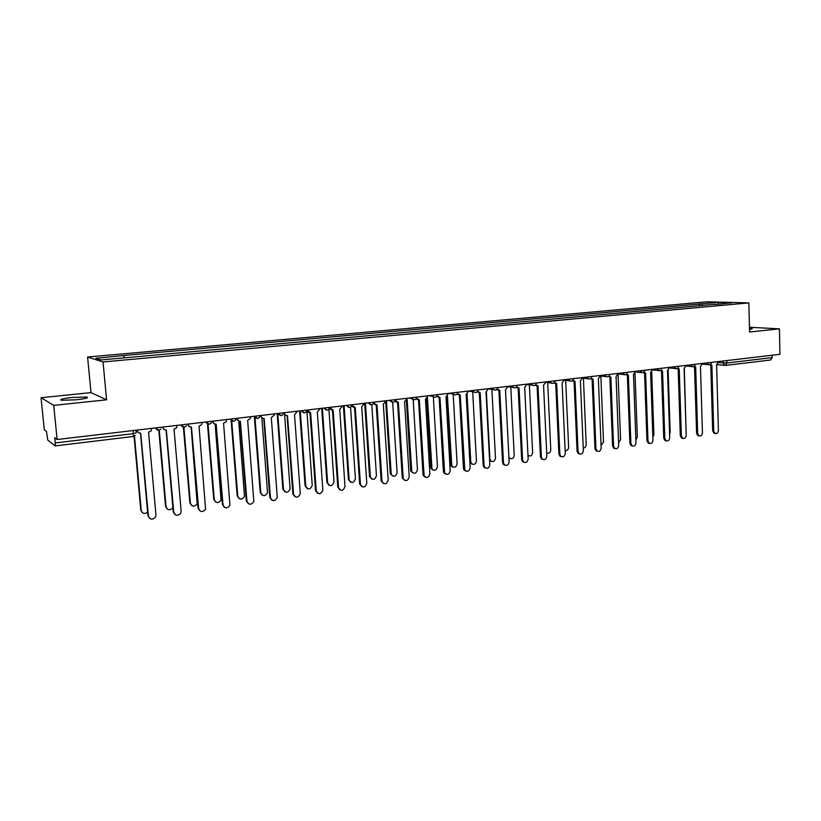 <?xml version="1.0" encoding="UTF-8"?>
<svg xmlns="http://www.w3.org/2000/svg" width="821" height="821" viewBox="0 0 821 821"><rect width="100%" height="100%" fill="white"/><g stroke="black" fill="none" stroke-linecap="round" stroke-linejoin="round"><path stroke-width="1.23" d="M76.384 399.796C85.651 398.698 89.109 397.775 86.749 397.046L71.94 397.487C62.622 398.585 59.133 399.509 61.472 400.268L76.384 399.796M749.501 329.59L752.252 328.728L749.47 328.451M41.05 397.723L53.724 405.379L57.121 439.512L779.95 354.313L779.416 328.852L749.563 332.002L748.855 302.898L706.922 301.8L87.59 357.012L90.987 392.612L41.05 397.723L44.283 429.814L46.448 431.446L47.772 440.107L55.14 445.916L55.253 442.94L133.587 433.621L136.224 432.841L135.988 430.214M53.724 405.379L106.586 399.806L103.046 361.969L748.855 302.898M57.121 439.512L54.73 437.706L55.253 442.94M779.416 328.852L749.44 327.261M772.161 355.226L772.212 357.607L770.519 359.978M702.581 305.658L701.411 303.862L718.406 302.333L732.465 302.703L715.153 304.509M701.411 303.862L123.027 355.565L95.872 358.295L101.127 359.947L715.317 304.263M87.59 357.012L103.046 361.969M90.987 392.612L106.586 399.806M699.564 305.925L699.502 303.811M123.817 355.78L124.402 357.833M718.406 302.333L718.231 303.996M710.206 364.473L711.869 365.078L713.726 431.056L715.101 433.467C717.01 433.857 718.118 432.821 718.416 430.348L716.6 364.514L718.724 361.527M714.947 433.447L714.013 433.283L712.649 430.861L710.791 365.017M710.586 364.996L709.508 364.719M696.465 428.798L694.515 366.936M693.961 366.371L695.674 367.008L697.665 433.467L699.02 435.879C700.98 436.32 702.119 435.274 702.427 432.749L700.477 366.433L702.632 363.426M698.958 435.869L697.942 435.684L696.598 433.272L694.607 366.936M694.412 366.915L693.304 366.638M677.469 368.301L679.234 368.968L681.358 435.92L682.682 438.322C684.704 438.814 685.874 437.767 686.192 435.192L684.109 368.383L686.294 365.355M682.703 438.332L681.625 438.127L680.301 435.725L678.177 368.896M678.002 368.875L676.832 368.578M686.069 431.004L684.303 368.362M669.597 434.288L670.172 432.226L668.13 370.22M660.71 370.25L662.547 370.959L664.805 438.414L666.098 440.805C668.161 441.349 669.372 440.302 669.71 437.675L667.494 370.363L669.71 367.305M666.17 440.836L665.051 440.6L663.758 438.209L661.5 370.876M661.336 370.856L660.105 370.548M643.695 372.231L645.583 372.98L647.985 440.939L649.247 443.319C651.371 443.925 652.613 442.878 652.972 440.189L650.612 372.375L652.859 369.296M649.37 443.381L648.221 443.104L646.958 440.733L644.557 372.888M644.393 372.878L643.11 372.539M626.413 374.243L628.363 375.033L630.908 443.504L632.139 445.865C634.315 446.542 635.587 445.505 635.977 442.745L633.473 374.417L635.752 371.308M632.314 445.967L631.123 445.649L629.892 443.299L627.347 374.951M627.172 374.93L625.848 374.571M652.869 437.244L653.885 434.627L651.71 371.985M635.875 440.066L637.353 437.08L635.033 373.606M618.613 442.796L620.563 439.563L618.09 374.971M608.843 376.275L610.865 377.116L613.564 446.111L614.744 448.44C616.982 449.2 618.295 448.174 618.706 445.341L616.058 376.5L618.367 373.36M614.991 448.584L613.739 448.225L612.569 445.895L609.87 377.044M601.064 445.454L603.517 442.078L600.859 376.008M591.007 378.337L593.09 379.23L595.943 448.769L597.072 451.057C599.361 451.909 600.726 450.883 601.167 447.979L598.365 378.604L600.705 375.443M597.39 451.252L596.087 450.832L594.958 448.543L592.105 379.179M591.931 379.117L590.473 378.707M583.238 448.05C585.065 447.927 586.05 446.788 586.204 444.643L583.413 378.142M572.863 380.431L575.028 381.385L578.046 451.458L579.103 453.705C581.463 454.66 582.879 453.654 583.351 450.657L580.385 380.749L582.756 377.557M579.503 453.951L578.138 453.469L577.071 451.232L574.064 381.344M573.869 381.272L572.36 380.811M565.125 450.585C567.208 450.821 568.378 449.713 568.625 447.24L565.679 380.318M554.432 382.545L556.679 383.571L559.85 454.187L560.846 456.384C563.268 457.461 564.735 456.466 565.248 453.377L562.118 382.925L564.53 379.702M561.328 456.702L559.891 456.148L558.896 453.962L555.725 383.54M555.489 383.458L553.949 382.955M546.704 453.007C549.013 453.746 550.368 452.71 550.768 449.877L547.679 382.535M535.703 384.7L538.022 385.798L541.367 456.969L542.281 459.093C544.764 460.314 546.283 459.329 546.848 456.148L543.553 385.141L545.996 381.888M542.866 459.493L541.347 458.847L540.434 456.733L537.088 385.767M536.811 385.685L535.23 385.131M527.975 455.275L528.129 455.439C530.582 456.64 532.08 455.686 532.634 452.566L529.381 384.782M528.714 455.84L527.995 455.686M516.645 386.876L519.057 388.056L522.577 459.801L523.408 461.823C525.953 463.208 527.523 462.254 528.149 458.96L524.681 387.389L527.154 384.105M524.085 462.326L522.484 461.576L521.653 459.555L518.143 388.035M517.825 387.943L516.193 387.327M508.897 457.071L509.533 458.087C512.037 459.452 513.587 458.518 514.203 455.286L510.785 387.071M510.21 458.59L508.958 458.128M497.28 389.082L499.773 390.355L503.478 462.675L504.217 464.594C506.814 466.154 508.456 465.23 509.143 461.823L505.49 389.667L508.004 386.363M504.997 465.209L503.314 464.337L502.575 462.418L498.881 390.344M498.521 390.232L496.838 389.565M486.371 391.945L489.891 458.888L490.619 460.766C493.175 462.305 494.796 461.402 495.474 458.056L491.902 389.39M491.399 461.381L489.583 460.314M477.586 391.319L480.172 392.695L484.062 465.589L484.698 467.385C487.346 469.15 489.049 468.268 489.819 464.727L485.991 391.997L488.536 388.661M485.591 468.134L483.815 467.118L483.179 465.333L479.3 392.684M478.889 392.571L477.155 391.833M467.067 394.131L470.761 461.71L471.387 463.465C474.004 465.209 475.687 464.347 476.437 460.879L472.691 391.74M472.291 464.214L470.546 463.218L469.92 461.464L466.236 394.347M457.554 393.587L460.232 395.065L464.84 470.197C467.539 472.198 469.314 471.357 470.166 467.683L466.154 394.357L468.74 390.991M465.856 471.11L463.978 469.93L463.455 468.298L459.38 395.075M458.918 394.942L457.143 394.121M447.435 396.215L451.848 466.195C454.506 468.155 456.25 467.344 457.092 463.732L453.171 394.111M452.853 467.098L451.016 465.938L450.503 464.337L446.645 396.635M437.183 395.866L439.964 397.477L444.654 473.029C447.383 475.297 449.22 474.517 450.195 470.679L445.977 396.769L448.605 393.372M445.782 474.138L443.812 472.763L443.391 471.305L439.132 397.497M438.609 397.354L437.603 396.605M427.464 398.123L431.979 468.935C434.658 471.162 436.474 470.392 437.429 466.646L433.355 396.995M433.098 470.023L431.169 468.668L430.758 467.252L426.715 398.811M416.452 398.175L419.336 399.94L424.118 475.882C426.858 478.448 428.778 477.73 429.876 473.738L425.452 399.211L428.121 395.784M425.36 477.217L423.308 475.605L423 474.374L418.525 399.96M417.951 399.806L416.062 398.811M407.134 399.653L411.773 471.695C414.472 474.21 416.36 473.512 417.427 469.602L413.199 399.755M413.004 472.999L410.993 471.428L410.685 470.217L406.426 400.822M395.363 400.494L398.349 402.444L403.244 478.756C405.974 481.65 407.965 481.014 409.207 476.847L404.579 401.695L407.288 398.236M404.579 480.336L402.249 477.494L397.569 402.464M396.923 402.3L394.983 401.202M386.414 400.699L391.248 474.466C393.926 477.299 395.886 476.683 397.097 472.609L392.684 402.352M392.571 476.016L390.283 473.235L385.788 402.526M373.771 403.162L377.003 404.979L382.022 481.65C384.71 484.893 386.763 484.349 388.179 480.008L383.335 404.23L386.086 400.74M383.438 483.507L381.129 480.665L376.244 405.02M375.525 404.835L373.534 403.624M365.437 403.173L370.384 477.268C373.021 480.439 375.043 479.905 376.429 475.667L371.81 404.856M371.78 479.095L369.522 476.293L364.709 403.255M351.983 405.369L355.277 407.575L360.45 484.575C363.067 488.187 365.181 487.736 366.782 483.22L361.722 406.805L364.514 403.285M361.928 486.74L359.649 483.887L354.539 407.606M353.748 407.421L351.696 406.067M344.081 405.687L349.171 480.09C351.747 483.631 353.82 483.189 355.401 478.776L350.567 407.195M350.639 482.214L348.412 479.413L343.394 405.769M329.755 407.544L333.162 410.213L338.519 487.541C341.023 491.533 343.188 491.184 345.005 486.494L339.72 409.422L342.562 405.872M340.017 490.024L337.79 487.171L332.454 410.243M331.571 410.038L329.467 408.53M322.407 408.889L327.63 482.943C330.093 486.853 332.218 486.525 334.003 481.937L328.934 409.31M329.118 485.385L326.932 482.584L321.719 408.694M307.28 410.028L310.646 412.891L316.239 490.825C318.651 494.889 320.857 494.611 322.858 490.004L317.327 412.091L320.211 408.499M317.717 493.359L315.541 490.517L309.969 412.932M308.994 412.706L306.838 411.013M300.322 411.69L305.751 486.114C308.121 490.086 310.287 489.829 312.247 485.324L306.9 411.147M307.218 488.598L305.084 485.816L299.665 411.495M284.282 412.737L284.302 412.922C284.62 414.769 285.687 415.683 287.494 415.652L293.559 494.232C295.817 498.244 298.064 498.09 300.291 493.749L294.523 414.81L297.448 411.188M295.016 496.746L292.892 493.914L287.073 415.672M286.006 415.426L283.799 413.497M277.847 414.564L283.491 489.408C285.708 493.339 287.914 493.185 290.1 488.947L284.6 414.728M284.928 491.871L282.855 489.1L277.211 414.359M260.873 415.498L260.883 415.683C261.211 417.55 262.31 418.464 264.146 418.433L270.468 497.711C272.572 501.672 274.85 501.61 277.282 497.536L271.31 417.581L274.204 415.169L274.286 413.917M271.884 500.194L269.832 497.382L263.757 418.453M262.576 418.176L260.329 415.97M254.982 417.52L260.832 492.754C262.905 496.633 265.132 496.582 267.523 492.61L261.868 417.93M262.227 495.196L260.226 492.446L254.366 417.314M237.023 418.31L237.043 418.494C237.382 420.373 238.49 421.296 240.368 421.265L246.957 501.241C248.927 505.141 251.216 505.192 253.833 501.385L247.655 420.393L250.477 418.341L250.682 416.699M248.322 503.694L246.351 500.902L240.019 421.286M231.717 420.875L237.772 496.171C239.701 499.989 241.949 500.04 244.514 496.325L238.706 420.988L236.448 418.382M239.116 498.573L237.197 495.843L231.122 420.414M212.731 421.173L212.752 421.358C213.101 423.256 214.23 424.19 216.149 424.149L223.014 504.843C224.851 508.681 227.16 508.825 229.931 505.274L223.569 423.267L226.288 421.512L226.647 419.531M224.318 507.255L222.429 504.494L215.831 424.17M214.384 423.841L212.187 421.235M208.021 424.108L214.302 499.64C216.108 503.396 218.365 503.54 221.075 500.081L215.133 424.108M215.584 502L213.747 499.312L207.477 423.923M187.988 424.088L187.999 424.283C188.358 426.191 189.518 427.136 191.467 427.094L198.62 508.507C200.345 512.283 202.664 512.52 205.558 509.215L199.031 426.191L201.638 424.683L202.161 422.415M199.852 510.867L198.066 508.158L191.19 427.115M189.589 426.735L187.475 424.149M183.883 427.177L190.39 503.181C192.093 506.865 194.361 507.101 197.194 503.878L191.119 427.115M191.611 505.479L189.867 502.842L183.381 427.136M162.763 427.064L162.774 427.248C163.153 429.188 164.333 430.132 166.324 430.091L173.765 512.253C175.396 515.957 177.716 516.276 180.723 513.197L181.143 511.144L174.031 429.167L176.525 427.874L177.213 425.36M174.914 514.531L173.252 511.883L166.088 430.112M164.313 429.681L162.291 427.115M159.264 430.112L166.047 506.773C167.648 510.405 169.916 510.713 172.862 507.717L172.882 507.676M167.176 509.01L165.555 506.434L158.812 430.183M137.056 430.091L137.066 430.286C137.456 432.236 138.657 433.19 140.689 433.149L148.437 516.06C149.986 519.714 152.316 520.104 155.405 517.22L155.949 514.931L148.55 432.205L150.931 431.076L151.782 428.357M149.494 518.246L147.954 515.68L140.494 433.16M138.523 432.667L136.614 430.142M134.47 436.136L141.243 510.446C142.454 513.741 144.588 514.315 147.636 512.181M142.29 512.591L140.791 510.087L134.059 436.331M718.611 362.656L726.852 363.005L772.212 357.607M723.044 361.024L723.106 363.087L724.584 365.366L725.477 365.417L726.852 363.005L726.79 360.583M706.984 362.913L709.077 364.75M690.635 364.842L692.77 366.689M674.031 366.802L676.196 368.66M657.169 368.783L659.376 370.661M640.041 370.805L642.289 372.693M622.636 372.857L624.925 374.756M604.964 374.94L606.278 376.695L607.283 376.849M587.005 377.055L588.277 378.799L589.365 378.984M568.748 379.21L569.979 380.923L571.149 381.149M550.193 381.396L551.363 383.079L552.646 383.345M531.331 383.612L532.439 385.254L533.824 385.583M512.16 385.88L513.176 387.461L514.705 387.851M492.672 388.179L493.575 389.677L495.248 390.17M472.845 390.509L473.635 391.904L475.472 392.52M452.679 392.89L453.336 394.142L455.357 394.911M432.164 395.312L432.677 396.369L434.904 397.343M411.3 397.764L414.082 399.817M390.067 400.268L392.91 402.331M368.465 402.813L371.349 404.897M352.086 404.743C350.608 408.119 348.74 408.335 346.483 405.41L349.418 407.503M324.079 408.047L327.086 410.151M301.286 410.736L304.345 412.86M278.073 413.466L281.193 415.611M254.428 416.257L257.62 418.412M230.342 419.1L233.595 421.265M205.804 421.984L209.129 424.17M180.805 424.939L184.191 427.136M155.323 427.936L158.781 430.163M133.31 430.532L133.279 436.536L135.26 435.489M133.176 436.515L55.14 445.916M716.6 364.586L725.477 365.417L770.775 359.978M713.726 431.056L712.649 430.861M697.665 433.467L696.598 433.272M681.358 435.92L680.301 435.725M664.805 438.414L663.758 438.209M647.985 440.939L646.958 440.733M630.908 443.504L629.892 443.299M613.564 446.111L612.569 445.895M595.943 448.769L594.958 448.543M578.046 451.458L577.071 451.232M559.85 454.187L558.896 453.962M541.367 456.969L540.434 456.733M522.577 459.801L521.653 459.555M503.478 462.675L502.575 462.418M484.062 465.589L483.179 465.333M469.92 461.464L470.761 461.71M464.317 468.555L463.455 468.298M450.503 464.337L451.324 464.583M444.233 471.582L443.391 471.305M430.758 467.252L431.559 467.508M423.81 474.651L423 474.374M410.685 470.217L411.475 470.484M403.039 477.771L402.249 477.494M390.283 473.235L391.042 473.501M381.909 480.952L381.129 480.665M369.522 476.293L370.261 476.57M360.398 484.185L359.649 483.887M348.412 479.413L349.13 479.7M338.519 487.479L337.79 487.171M326.932 482.584L327.63 482.881M316.239 490.825L315.541 490.517M305.084 485.816L305.751 486.114M293.559 494.232L292.892 493.914M282.855 489.1L283.491 489.408M270.468 497.711L269.832 497.382M260.226 492.446L260.832 492.754M246.957 501.241L246.351 500.902M237.197 495.843L237.772 496.171M223.014 504.843L222.429 504.494M213.747 499.312L214.302 499.64M198.62 508.507L198.066 508.158M189.867 502.842L190.39 503.181M173.765 512.253L173.252 511.883M86.749 397.046L86.841 398.021M702.612 364.124L708.41 364.698C710.165 364.893 711.222 364.114 711.581 362.369M686.274 366.033L692.052 366.628C693.837 366.843 694.905 366.074 695.274 364.298M669.69 367.962L675.447 368.578C677.243 368.834 678.331 368.054 678.71 366.248M652.849 369.922L658.565 370.569C660.392 370.856 661.5 370.076 661.89 368.229M635.741 371.913L641.417 372.58C643.274 372.908 644.403 372.129 644.803 370.24M618.357 373.935L623.991 374.622C625.879 374.992 627.039 374.212 627.449 372.293M600.705 375.987L606.278 376.695C608.207 377.116 609.387 376.346 609.818 374.366M582.766 378.06L588.277 378.799C590.237 379.281 591.448 378.502 591.9 376.48M564.53 380.164L569.979 380.923C571.98 381.478 573.222 380.708 573.694 378.625M546.006 382.288L551.363 383.079C553.416 383.715 554.688 382.955 555.191 380.8M527.164 384.444L532.439 385.254C534.533 385.993 535.846 385.244 536.39 383.017M508.014 386.619L513.176 387.461C515.321 388.312 516.686 387.584 517.271 385.275M488.546 388.815L493.575 389.677C495.781 390.673 497.198 389.965 497.834 387.563M468.74 391.032L473.635 391.904C475.882 393.074 477.36 392.407 478.058 389.893M449.005 393.321L453.336 394.142C455.634 395.527 457.174 394.901 457.964 392.264M429.126 395.66L432.677 396.369C435.007 398.011 436.628 397.446 437.511 394.675M409.012 398.031L411.649 398.596C414 400.545 415.693 400.063 416.709 397.128M388.661 400.432L390.252 400.792C392.592 403.111 394.357 402.731 395.548 399.622M368.054 402.865L368.506 402.967C370.784 405.718 372.621 405.451 374.007 402.167M324.121 408.047C326.389 411.003 328.277 410.777 329.775 407.38M301.338 410.726C303.637 413.712 305.545 413.486 307.054 410.059M278.155 413.466C280.3 416.401 282.208 416.278 283.892 413.086M254.531 416.247C256.47 419.1 258.379 419.11 260.247 416.268M230.465 419.079C232.24 421.85 234.129 421.973 236.13 419.439M205.948 421.973C207.59 424.662 209.458 424.878 211.541 422.62M180.959 424.919C182.498 427.536 184.335 427.833 186.48 425.812M155.497 427.915C156.934 430.471 158.761 430.84 160.947 429.014M711.058 365.037L709.97 364.935M715.101 433.467L714.013 433.283M694.823 366.966L693.745 366.854M699.02 435.879L697.942 435.684M678.331 368.906L677.274 368.793M682.682 438.322L681.625 438.127M661.582 370.887L660.536 370.774M666.098 440.805L665.051 440.6M644.567 372.888L643.541 372.775M649.247 443.319L648.221 443.104M627.285 374.93L626.259 374.797M632.139 445.865L631.123 445.649M614.744 448.44L613.739 448.225M591.859 379.076L590.874 378.943M597.072 451.057L596.087 450.832M573.705 381.201L572.73 381.057M579.103 453.705L578.138 453.469M555.253 383.345L554.298 383.202M560.846 456.384L559.891 456.148M536.482 385.511L535.538 385.367M542.281 459.093L541.347 458.847M517.384 387.707L516.471 387.553M523.408 461.823L522.484 461.576M508.948 457.933L509.533 458.087M497.967 389.913L497.064 389.759M504.217 464.594L503.314 464.337M489.757 460.53L490.619 460.766M478.202 392.14L477.319 391.986M484.698 467.385L483.815 467.118M470.546 463.218L471.387 463.465M458.077 394.367L457.225 394.213M464.84 470.197L463.978 469.93M451.016 465.938L451.848 466.195M444.654 473.029L443.812 472.763M431.169 468.668L431.979 468.935M416.77 398.832L416.144 398.698M424.118 475.882L423.308 475.605M410.993 471.428L411.773 471.695M403.244 478.756L402.454 478.469M390.478 474.199L391.248 474.466M382.022 481.65L381.252 481.363M369.635 476.991L370.384 477.268M360.45 484.575L359.701 484.277M348.463 479.803L349.171 480.09M338.519 487.541L337.8 487.233M326.943 482.656L327.63 482.943"/></g></svg>
